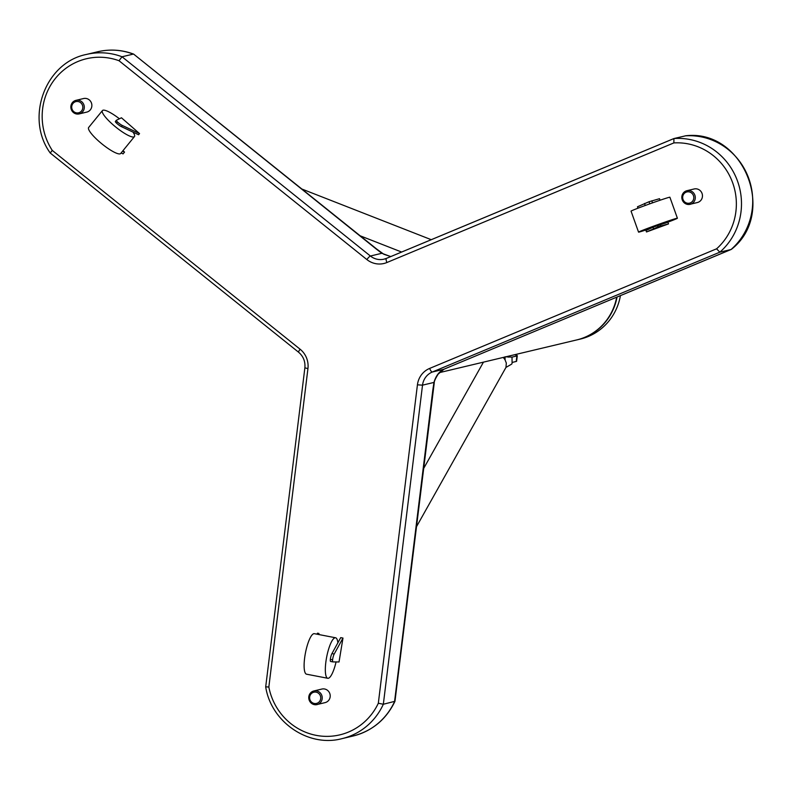 <?xml version="1.0" encoding="UTF-8"?>
<svg xmlns="http://www.w3.org/2000/svg" width="791" height="791" viewBox="0 0 791 791"><rect width="100%" height="100%" fill="white"/><g stroke="black" fill="none" stroke-linecap="round" stroke-linejoin="round"><path stroke-width="1.19" d="M685.471 135.844L673.972 138.534A64.447 62.103 76.6 0 1 736.639 178.796A64.447 62.103 76.6 0 1 719.83 252.181L716.587 248.809L429.642 368.418A20.912 20.151 -103.4 0 0 417.43 384.822L378.325 703.248L383.338 704.247L394.966 701.291L434.259 382.785C434.121 381.361 435.436 378.464 438.194 374.103L443.949 369.229A11.153 5.122 66.8 0 0 444.156 369.12M97.758 51.751L86.526 54.421A64.447 62.103 76.6 0 1 122.032 56.774L133.264 54.104A64.447 62.103 -103.4 0 0 97.758 51.751C109.9 48.943 121.863 49.724 133.639 54.104L376.18 248.967A11.153 1.869 128.7 0 1 376.645 249.017L133.639 54.104M429.642 368.418A4.182 1.107 67.4 0 0 432.291 372.027L719.83 252.181L731.062 249.501A64.447 62.103 -103.4 0 0 747.871 176.116A64.447 62.103 -103.4 0 0 685.204 135.854M637.971 208.191L637.467 206.787L649.025 201.735L659.526 198.709L660.07 200.242M667.891 222.152L668.514 223.902L646.494 231.961L645.97 230.517L653.01 227.205L667.802 222.192M139.532 133.58L122.348 125.482L121.399 126.639L138.593 134.747L139.532 133.58L121.458 117.78L116.376 120.272A2.788 0.593 39.1 0 0 116.326 120.301A2.788 0.593 39.1 0 0 117.424 121.913L116.475 123.08A2.788 0.593 -140.9 0 1 115.377 121.468A2.788 0.593 -140.9 0 1 115.427 121.428L116.297 120.361M122.575 151.17L124.533 152.09L122.951 150.705M124.533 152.09L123.08 153.889L121.122 152.96M342.978 638.06L339.032 661.968L332.892 661.899A2.788 0.692 100.9 0 1 332.863 661.889A2.788 0.692 100.9 0 1 332.596 659.793A5.577 1.384 100.9 0 1 334.207 654.019L342.978 638.06L340.723 637.625L331.953 653.584L334.207 654.019M316.954 634.174L317.488 633.186L318.951 633.462L318.407 634.461M318.783 634.53L318.951 633.462M79.189 113.904L86.792 112.095A6.971 6.714 -103.4 0 0 84.35 98.4A6.971 6.714 -103.4 0 0 83.559 98.539L75.956 100.348A6.971 6.714 76.6 0 1 84.192 105.974A6.971 6.714 76.6 0 1 79.189 113.904A6.971 6.714 76.6 0 1 71.042 108.683A6.971 6.714 76.6 0 1 75.956 100.348M317.102 704.524L325.111 702.616A6.971 6.714 -103.4 0 0 324.34 688.951A6.971 6.714 -103.4 0 0 321.888 689.05L313.879 690.958A6.971 6.714 76.6 0 1 322.214 697.454A6.971 6.714 76.6 0 1 308.955 699.293A6.971 6.714 76.6 0 1 313.879 690.958M690.157 204.246L697.346 202.536A6.971 6.714 -103.4 0 0 695.932 188.802A6.971 6.714 -103.4 0 0 694.112 188.98L686.934 190.69A6.971 6.714 76.6 0 1 695.24 196.84A6.971 6.714 76.6 0 1 682.01 199.025A6.971 6.714 76.6 0 1 686.934 190.69M685.332 135.834C743.362 128.458 777.672 213.362 731.378 249.343L450.119 366.619A11.153 2.946 67.4 0 1 450 366.658L443.721 369.308L432.291 372.027A16.73 16.117 -103.4 0 0 422.523 385.158L433.962 382.429C435.831 376.002 439.084 371.632 443.721 369.308A11.153 5.122 66.8 0 0 443.949 369.229L450.119 366.619A11.153 2.946 67.4 0 0 450.227 366.559M390.724 256.591L381.826 253.288L376.18 248.967M381.578 253.347L370.396 256.017A16.73 16.117 -103.4 0 0 384.04 259.161A16.73 16.117 -103.4 0 0 386.334 258.42A4.182 1.107 67.4 0 0 386.898 262.523A20.912 20.151 76.6 0 1 366.866 259.557L119.016 60.729A60.264 58.079 -103.4 0 0 54.025 80.198A60.264 58.079 -103.4 0 0 52.265 150.409L300.115 349.226A4.182 0.702 128.7 0 0 298.593 352.232L50.238 153.009L52.265 150.409M417.43 384.822L422.523 385.158L383.338 704.247A64.447 62.103 76.6 0 1 341.93 738.665L353.162 735.986A64.447 62.103 -103.4 0 0 394.571 701.568L432.865 389.736A11.153 1.068 7 0 0 433.25 389.518M432.865 389.736L433.962 382.429A11.153 1.196 10 0 1 434.259 382.785M731.181 249.462L450 366.658M366.866 259.557A4.182 0.702 128.7 0 1 370.396 256.017L122.032 56.774L119.016 60.729M300.115 349.226A20.912 20.151 -103.4 0 1 307.936 368.606L268.841 687.033L265.835 686.845M341.93 738.665C308.5 747.633 271.145 722.183 265.697 686.904L304.871 367.835L307.936 368.606M716.587 248.809A60.264 58.079 -103.4 0 0 731.823 180.605A60.264 58.079 -103.4 0 0 673.853 142.914L673.922 138.544L386.374 258.4A4.182 1.107 67.4 0 1 386.423 258.39L673.883 138.573M439.381 372.64L576.748 339.922A55.756 53.729 -103.4 0 0 616.683 297.189M617.059 297.03A55.756 53.729 76.6 0 1 577.114 339.843A55.756 53.729 76.6 0 1 576.936 339.883M620.431 295.626A55.756 53.729 76.6 0 1 580.376 339.062L577.114 339.843M517.284 355.723L516.612 361.23A11.153 1.068 -173 0 1 516.226 361.457L516.899 355.95A11.153 1.068 7 0 0 517.284 355.723A11.153 1.068 7 0 0 514.704 354.704M505.044 356.79L512.014 357.117L512.093 363.079L511.777 364.058L505.973 367.41L506.319 363.069L505.083 359.935A11.153 9.047 -150.6 0 0 503.195 357.443M483.004 362.95L482.668 362.337M512.093 363.079A2.096 0.524 -81.6 0 1 512.578 362.327L516.226 361.457M516.899 355.95L512.014 357.117M505.973 367.41L416.382 526.895M495.848 359.193L490.489 360.469M688.397 191.798A5.764 5.557 76.6 0 1 692.965 200.647A5.764 5.557 76.6 0 1 683.335 200.182A5.764 5.557 76.6 0 1 688.397 191.798M76.579 101.485A5.764 5.557 76.6 0 1 82.383 109.534A5.764 5.557 76.6 0 1 72.821 110.592A5.764 5.557 76.6 0 1 76.579 101.485M337.866 642.826A20.625 5.112 100.9 0 0 336.284 638.139A20.625 5.112 100.9 0 0 335.592 637.773A20.625 5.112 100.9 0 0 326.663 657.064A20.625 5.112 100.9 0 0 327.761 678.283A20.625 5.112 100.9 0 0 336.066 661.929M335.592 637.773L314.373 633.68A20.625 5.112 100.9 0 0 305.445 652.961A20.625 5.112 100.9 0 0 306.542 674.189L327.761 678.283M332.833 661.879L330.648 661.464A2.788 0.692 -79.1 0 1 330.608 661.454A2.788 0.692 -79.1 0 1 330.341 659.358A5.577 1.384 -79.1 0 1 331.953 653.584M132.987 132.107A20.625 4.38 -140.9 0 1 134.618 136.23A20.625 4.38 -140.9 0 1 134.43 136.606L120.677 153.503A20.625 4.38 -140.9 0 1 101.91 143.883A20.625 4.38 -140.9 0 1 88.671 127.46L102.434 110.562A20.625 4.38 -140.9 0 1 119.421 118.779M134.43 136.606A20.625 4.38 -140.9 0 1 115.664 126.975A20.625 4.38 -140.9 0 1 102.434 110.562M122.348 125.482A5.577 1.186 -140.9 0 1 117.424 121.913M121.399 126.639A5.577 1.186 -140.9 0 1 116.475 123.08M650.36 228.451A20.625 0.564 -19.7 0 1 641.283 231.447A20.625 0.564 -19.7 0 1 638.555 232.129L631.05 211.138A20.625 0.564 -19.7 0 1 650.281 203.653A20.625 0.564 -19.7 0 1 669.898 197.246L677.403 218.237A20.625 0.564 -19.7 0 1 664.628 223.369M638.555 232.129A20.625 0.564 -19.7 0 1 657.786 224.644A20.625 0.564 -19.7 0 1 677.403 218.237M659.338 224.842L656.718 225.643M660.267 224.555L660.782 225.999L658.033 226.928L657.509 225.484M646.494 231.961L658.033 226.928M660.782 225.999L668.514 223.902M315.876 692.125A5.764 5.557 76.6 0 1 319.613 701.37A5.764 5.557 76.6 0 1 310.052 699.956A5.764 5.557 76.6 0 1 315.876 692.125M673.853 142.914L386.898 262.523M378.325 703.248A60.264 58.079 76.6 0 1 318.595 735.768A60.264 58.079 76.6 0 1 268.841 687.033M505.083 359.935L505.044 357.008M506.181 356.731L508.821 357.127M330.341 659.358L332.596 659.793M651.774 200.805L652.506 202.862M649.777 203.841L649.025 201.735M653.524 228.658L653.01 227.205M645.238 205.482L644.517 203.465M376.645 249.017L383.882 254.297L390.813 256.551M394.946 701.35C386.226 719.424 372.294 730.973 353.162 735.986M86.526 54.421C45.206 62.499 24.877 118.007 50.219 152.989M298.593 352.232C303.339 356.306 305.435 361.507 304.871 367.835M384.04 259.161L386.374 258.4M483.449 362.149L423.521 468.697M431.263 239.693L301.875 189.029M401.64 252.042L360.192 235.817M330.608 661.454L332.863 661.889M116.326 120.301L115.377 121.468"/></g></svg>
